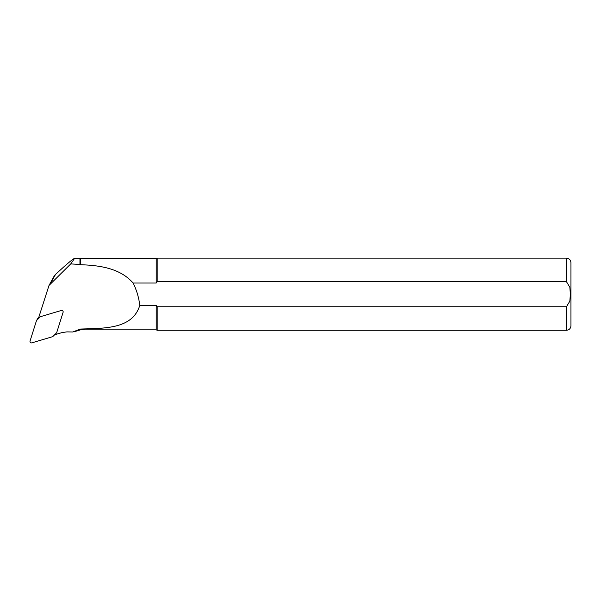 <?xml version="1.0" encoding="UTF-8"?>
<svg xmlns="http://www.w3.org/2000/svg" width="601" height="601" viewBox="0 0 601 601"><rect width="100%" height="100%" fill="white"/><g stroke="black" fill="none" stroke-linecap="round" stroke-linejoin="round"><path stroke-width="0.9" d="M80.481 329.048C104.439 328.206 132.438 329.31 139.778 305.406L156.215 305.406L156.215 329.829L80.481 329.829L80.481 329.048L72.631 332L66.936 331.887L62.271 332.518L55.247 334.599L55.442 333.983M39.335 317.764L38.569 317.989L49.004 285.452L70.738 263.907L74.569 258.422C73.059 258.746 66.696 264.094 55.487 274.477L53.947 276.475M70.738 263.907L79.948 264.478L79.948 258.422L74.569 258.422M79.948 264.478L80.481 264.703L80.481 258.603L79.948 258.422M80.481 264.703C99.819 265.417 120.095 268.144 133.099 283.026L156.215 283.026L156.215 258.603L80.481 258.603M77.627 330.79L72.631 332M139.778 305.406C138.861 297.57 136.637 290.11 133.099 283.026M156.215 305.406L157.184 306.765L566.442 306.765L569.846 301.139L570.349 294.22L569.846 287.301L566.442 281.666L157.184 281.666L156.215 283.026L157.184 281.666L157.184 258.152L156.215 258.603M566.442 306.765L566.442 330.28L157.184 330.28L157.184 306.765M566.442 330.28C569.177 330.017 570.68 328.514 570.95 325.772L570.95 262.66C570.68 259.925 569.177 258.422 566.442 258.152L157.184 258.152M157.184 281.666L566.442 281.666L566.442 258.152M38.787 317.298L38.028 318.042A1.803 1.758 -151.2 0 0 37.72 318.44L36.526 320.618A1.803 1.758 -151.2 0 0 36.391 320.926L30.05 341.045A1.442 1.405 -151.2 0 0 31.861 342.848L52.295 336.77A1.803 1.758 -151.2 0 0 53.023 336.35L56.329 333.119A1.803 1.758 -151.2 0 0 56.764 332.406L63.105 312.287A1.442 1.405 -151.2 0 0 61.294 310.484L40.86 316.562A1.803 1.758 -151.2 0 0 40.132 316.982L36.834 320.213A1.803 1.758 -151.2 0 0 36.526 320.618M50.559 283.417L55.487 274.477M38.028 318.042L36.834 320.213M49.057 285.362L54.022 276.347M80.481 329.829L77.506 330.835M156.215 329.829L157.184 330.28"/></g></svg>
